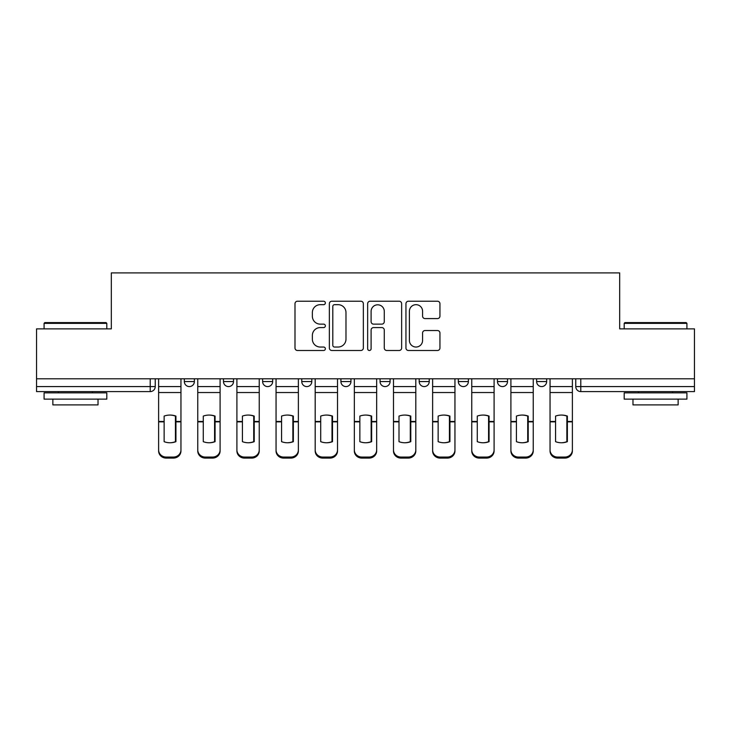 <?xml version="1.0" encoding="UTF-8"?>
<svg xmlns="http://www.w3.org/2000/svg" width="731" height="731" viewBox="0 0 731 731"><rect width="100%" height="100%" fill="white"/><g stroke="black" fill="none" stroke-linecap="round" stroke-linejoin="round"><path stroke-width="1.1" d="M325.359 302.954A1.727 1.727 0 0 0 323.632 301.227L297.462 301.227A2.467 2.467 0 0 0 294.995 303.685L294.995 348.02A2.467 2.467 0 0 0 297.462 350.487L323.632 350.487A1.727 1.727 0 0 0 325.359 348.76A1.727 1.727 0 0 0 323.632 347.033L320.242 347.033A7.886 7.886 0 0 1 312.365 339.157L312.365 335.465A7.886 7.886 0 0 1 320.242 327.579L323.632 327.579A1.727 1.727 0 0 0 325.359 325.852A1.727 1.727 0 0 0 323.632 324.135L320.242 324.135A7.886 7.886 0 0 1 312.365 316.249L312.365 312.557A7.886 7.886 0 0 1 320.242 304.672L323.632 304.672A1.727 1.727 0 0 0 325.359 302.954M497.482 378.795L497.482 381.555L507.515 381.555A5.016 5.016 0 0 1 502.499 386.58A5.016 5.016 0 0 1 497.482 381.555L497.482 378.795M419.192 378.795L419.192 381.555L429.234 381.555A5.016 5.016 0 0 1 424.218 386.58A5.016 5.016 0 0 1 419.192 381.555L419.192 378.795M380.056 378.795L380.056 381.555L390.089 381.555A5.016 5.016 0 0 1 385.073 386.58A5.016 5.016 0 0 1 380.056 381.555L380.056 378.795M301.766 378.795L301.766 381.555L311.808 381.555A5.016 5.016 0 0 1 306.782 386.58A5.016 5.016 0 0 1 301.766 381.555L301.766 378.795M437.476 318.588A2.467 2.467 0 0 0 439.943 316.13L439.943 303.685A2.467 2.467 0 0 0 437.476 301.227L408.419 301.227A2.467 2.467 0 0 0 405.952 303.685L405.952 348.02A2.467 2.467 0 0 0 408.419 350.487L437.476 350.487A2.467 2.467 0 0 0 439.943 348.02L439.943 332.998A2.467 2.467 0 0 0 437.476 330.531L425.04 330.531A2.467 2.467 0 0 0 422.582 332.998L422.582 340.445A6.588 6.588 0 0 1 415.994 347.033A6.588 6.588 0 0 1 409.406 340.445L409.406 311.26A6.588 6.588 0 0 1 415.994 304.672A6.588 6.588 0 0 1 422.582 311.26L422.582 316.13A2.467 2.467 0 0 0 425.04 318.588L437.476 318.588M36.55 378.795L36.55 328.868L111.322 328.868L111.322 272.91L619.678 272.91L619.678 328.868L694.45 328.868L694.45 378.795L36.55 378.795L36.55 386.58L155.237 386.58L155.237 378.795L155.237 386.58A5.016 5.016 0 0 1 150.211 391.597L36.55 391.597L36.55 386.58M363.344 303.685A2.467 2.467 0 0 0 360.886 301.227L331.819 301.227A2.467 2.467 0 0 0 329.361 303.685L329.361 348.02A2.467 2.467 0 0 0 331.819 350.487L360.886 350.487A2.467 2.467 0 0 0 363.344 348.02L363.344 303.685M370.114 301.227L399.181 301.227A2.467 2.467 0 0 1 401.639 303.685L401.639 348.02A2.467 2.467 0 0 1 399.181 350.487L386.745 350.487A2.467 2.467 0 0 1 384.278 348.02L384.278 330.046A2.467 2.467 0 0 0 381.82 327.579L373.568 327.579A2.467 2.467 0 0 0 371.101 330.046L371.101 348.76A1.727 1.727 0 0 1 369.383 350.487A1.727 1.727 0 0 1 367.656 348.76L367.656 303.685A2.467 2.467 0 0 1 370.114 301.227M575.763 378.795L575.763 386.58L694.45 386.58L694.45 391.597L580.789 391.597A5.016 5.016 0 0 1 575.763 386.58L575.763 378.795M694.45 378.795L694.45 386.58M546.66 378.795L546.66 381.555A5.016 5.016 0 0 1 541.644 386.58A5.016 5.016 0 0 1 536.627 381.555L546.66 381.555L546.66 378.795M536.627 378.795L536.627 381.555M507.515 378.795L507.515 381.555M468.379 378.795L468.379 381.555A5.016 5.016 0 0 1 463.353 386.58A5.016 5.016 0 0 1 458.337 381.555L468.379 381.555L468.379 378.795M458.337 378.795L458.337 381.555M429.234 378.795L429.234 381.555L429.234 378.795M390.089 381.555L390.089 378.795L390.089 381.555A5.016 5.016 0 0 1 385.073 386.58M350.944 378.795L350.944 381.555A5.016 5.016 0 0 1 345.927 386.58A5.016 5.016 0 0 1 340.911 381.555A5.016 5.016 0 0 0 345.927 386.58A5.016 5.016 0 0 0 350.944 381.555L350.944 378.795M340.911 378.795L340.911 381.555L350.944 381.555M311.808 378.795L311.808 381.555M272.663 378.795L272.663 381.555A5.016 5.016 0 0 1 267.647 386.58A5.016 5.016 0 0 1 262.621 381.555A5.016 5.016 0 0 0 267.647 386.58A5.016 5.016 0 0 0 272.663 381.555L262.621 381.555L262.621 378.795M223.485 378.795L223.485 381.555L233.518 381.555L233.518 378.795L233.518 381.555A5.016 5.016 0 0 1 228.501 386.58A5.016 5.016 0 0 1 223.485 381.555A5.016 5.016 0 0 0 228.501 386.58M184.34 378.795L184.34 381.555L194.373 381.555L194.373 378.795L194.373 381.555A5.016 5.016 0 0 1 189.356 386.58A5.016 5.016 0 0 1 184.34 381.555A5.016 5.016 0 0 0 189.356 386.58M334.533 304.672A1.727 1.727 0 0 0 332.806 306.399L332.806 345.315A1.727 1.727 0 0 0 334.533 347.033L338.097 347.033A7.886 7.886 0 0 0 345.982 339.157L345.982 312.557A7.886 7.886 0 0 0 338.097 304.672L334.533 304.672M384.278 311.388A6.588 6.588 0 0 0 377.689 304.8A6.588 6.588 0 0 0 371.101 311.388L371.101 321.667A2.467 2.467 0 0 0 373.568 324.135L381.82 324.135A2.467 2.467 0 0 0 384.278 321.667L384.278 311.388M175.431 441.862L175.431 415.912M169.784 415.062A15.561 13.688 180 0 1 175.431 416.085M158.618 422.902L158.618 449.912A7.529 7.136 0 0 0 166.147 457.058L173.421 457.058A7.529 7.136 0 0 0 180.95 449.912L180.95 450.945A7.529 7.136 180 0 1 173.421 458.09L173.421 457.058M169.784 442.776A15.561 14.757 180 0 0 175.431 441.67M175.933 421.86L175.933 416.085A15.561 13.688 180 0 0 170.04 415.062A15.561 13.688 180 0 0 164.137 416.085L164.137 441.67A15.561 14.757 180 0 0 175.933 441.67L175.933 421.86L180.95 421.86L180.95 450.945M180.95 378.795L180.95 421.86M158.618 378.795L158.618 450.945A7.529 7.136 180 0 0 166.147 458.09L173.421 458.09M214.576 441.862L214.576 415.912M208.929 415.062A15.561 13.688 180 0 1 214.576 416.085M197.763 422.902L197.763 449.912A7.529 7.136 0 0 0 205.292 457.058L212.566 457.058A7.529 7.136 0 0 0 220.095 449.912L220.095 450.945A7.529 7.136 180 0 1 212.566 458.09L212.566 457.058M208.929 442.776A15.561 14.757 180 0 0 214.576 441.67M253.721 441.862L253.721 415.912M248.074 415.062A15.561 13.688 180 0 1 253.721 416.085M236.908 422.902L236.908 449.912A7.529 7.136 0 0 0 244.437 457.058L251.711 457.058A7.529 7.136 0 0 0 259.24 449.912L259.24 450.945A7.529 7.136 180 0 1 251.711 458.09L251.711 457.058M248.074 442.776A15.561 14.757 180 0 0 253.721 441.67M215.078 421.86L215.078 416.085A15.561 13.688 180 0 0 209.176 415.062A15.561 13.688 180 0 0 203.282 416.085L203.282 441.67A15.561 14.757 180 0 0 215.078 441.67L215.078 421.86L220.095 421.86L220.095 450.945M220.095 378.795L220.095 421.86M197.763 378.795L197.763 450.945A7.529 7.136 180 0 0 205.292 458.09L212.566 458.09M254.224 421.86L254.224 416.085A15.561 13.688 180 0 0 248.321 415.062A15.561 13.688 180 0 0 242.427 416.085L242.427 441.67A15.561 14.757 180 0 0 254.224 441.67L254.224 421.86L259.24 421.86L259.24 450.945M259.24 378.795L259.24 421.86M236.908 378.795L236.908 450.945A7.529 7.136 180 0 0 244.437 458.09L251.711 458.09M44.079 323.349L44.829 322.59L106.05 322.59L106.808 323.349L44.079 323.349L44.079 328.868M106.808 399.126L44.079 399.126L44.079 392.849L106.808 392.849L106.808 399.126M98.027 399.126L98.027 404.892L52.86 404.892L52.86 399.126M624.192 323.349L624.95 322.59L686.171 322.59L686.921 323.349L624.192 323.349L624.192 328.868M686.921 399.126L624.192 399.126L624.192 392.849L686.921 392.849L686.921 399.126M678.14 399.126L678.14 404.892L632.973 404.892L632.973 399.126M292.857 441.862L292.857 415.912M287.21 415.062A15.561 13.688 180 0 1 292.857 416.085M276.053 422.902L276.053 449.912A7.529 7.136 0 0 0 283.573 457.058L290.856 457.058A7.529 7.136 0 0 0 298.376 449.912L298.376 450.945A7.529 7.136 180 0 1 290.856 458.09L290.856 457.058M287.21 442.776A15.561 14.757 180 0 0 292.857 441.67M332.002 441.862L332.002 415.912M326.355 415.062A15.561 13.688 180 0 1 332.002 416.085M315.189 422.902L315.189 449.912A7.529 7.136 0 0 0 322.718 457.058L329.992 457.058A7.529 7.136 0 0 0 337.521 449.912L337.521 450.945A7.529 7.136 180 0 1 329.992 458.09L329.992 457.058M326.355 442.776A15.561 14.757 180 0 0 332.002 441.67M371.147 441.862L371.147 415.912M365.5 415.062A15.561 13.688 180 0 1 371.147 416.085M354.334 422.902L354.334 449.912A7.529 7.136 0 0 0 361.863 457.058L369.137 457.058A7.529 7.136 0 0 0 376.666 449.912L376.666 450.945A7.529 7.136 180 0 1 369.137 458.09L369.137 457.058M365.5 442.776A15.561 14.757 180 0 0 371.147 441.67M293.359 421.86L293.359 416.085A15.561 13.688 180 0 0 287.466 415.062A15.561 13.688 180 0 0 281.572 416.085L281.572 441.67A15.561 14.757 180 0 0 293.359 441.67L293.359 421.86L298.376 421.86L298.376 450.945M298.376 378.795L298.376 421.86M276.053 378.795L276.053 450.945A7.529 7.136 180 0 0 283.573 458.09L290.856 458.09M332.504 421.86L332.504 416.085A15.561 13.688 180 0 0 326.611 415.062A15.561 13.688 180 0 0 320.708 416.085L320.708 441.67A15.561 14.757 180 0 0 332.504 441.67L332.504 421.86L337.521 421.86L337.521 450.945M337.521 378.795L337.521 421.86M315.189 378.795L315.189 450.945A7.529 7.136 180 0 0 322.718 458.09L329.992 458.09M371.65 421.86L371.65 416.085A15.561 13.688 180 0 0 365.747 415.062A15.561 13.688 180 0 0 359.853 416.085L359.853 441.67A15.561 14.757 180 0 0 371.65 441.67L371.65 421.86L376.666 421.86L376.666 450.945M376.666 378.795L376.666 421.86M354.334 378.795L354.334 450.945A7.529 7.136 180 0 0 361.863 458.09L369.137 458.09M410.292 441.862L410.292 415.912M404.645 415.062A15.561 13.688 180 0 1 410.292 416.085M393.479 422.902L393.479 449.912A7.529 7.136 0 0 0 401.008 457.058L408.282 457.058A7.529 7.136 0 0 0 415.811 449.912L415.811 450.945A7.529 7.136 180 0 1 408.282 458.09L408.282 457.058M404.645 442.776A15.561 14.757 180 0 0 410.292 441.67M410.795 421.86L410.795 416.085A15.561 13.688 180 0 0 404.892 415.062A15.561 13.688 180 0 0 398.998 416.085L398.998 441.67A15.561 14.757 180 0 0 410.795 441.67L410.795 421.86L415.811 421.86L415.811 450.945M415.811 378.795L415.811 421.86M393.479 378.795L393.479 450.945A7.529 7.136 180 0 0 401.008 458.09L408.282 458.09M449.428 441.862L449.428 415.912M443.79 415.062A15.561 13.688 180 0 1 449.428 416.085M432.624 422.902L432.624 449.912A7.529 7.136 0 0 0 440.144 457.058L447.427 457.058A7.529 7.136 0 0 0 454.947 449.912L454.947 450.945A7.529 7.136 180 0 1 447.427 458.09L447.427 457.058M443.79 442.776A15.561 14.757 180 0 0 449.428 441.67M449.93 421.86L449.93 416.085A15.561 13.688 180 0 0 444.037 415.062A15.561 13.688 180 0 0 438.143 416.085L438.143 441.67A15.561 14.757 180 0 0 449.93 441.67L449.93 421.86L454.947 421.86L454.947 450.945M454.947 378.795L454.947 421.86M432.624 378.795L432.624 450.945A7.529 7.136 180 0 0 440.144 458.09L447.427 458.09M488.573 441.862L488.573 415.912M482.926 415.062A15.561 13.688 180 0 1 488.573 416.085M471.76 422.902L471.76 449.912A7.529 7.136 0 0 0 479.289 457.058L486.563 457.058A7.529 7.136 0 0 0 494.092 449.912L494.092 450.945A7.529 7.136 180 0 1 486.563 458.09L486.563 457.058M482.926 442.776A15.561 14.757 180 0 0 488.573 441.67M489.076 421.86L489.076 416.085A15.561 13.688 180 0 0 483.182 415.062A15.561 13.688 180 0 0 477.279 416.085L477.279 441.67A15.561 14.757 180 0 0 489.076 441.67L489.076 421.86L494.092 421.86L494.092 450.945M494.092 378.795L494.092 421.86M471.76 378.795L471.76 450.945A7.529 7.136 180 0 0 479.289 458.09L486.563 458.09M527.718 441.862L527.718 415.912M522.071 415.062A15.561 13.688 180 0 1 527.718 416.085M510.905 422.902L510.905 449.912A7.529 7.136 0 0 0 518.434 457.058L525.708 457.058A7.529 7.136 0 0 0 533.237 449.912L533.237 450.945A7.529 7.136 180 0 1 525.708 458.09L525.708 457.058M522.071 442.776A15.561 14.757 180 0 0 527.718 441.67M528.221 421.86L528.221 416.085A15.561 13.688 180 0 0 522.318 415.062A15.561 13.688 180 0 0 516.424 416.085L516.424 441.67A15.561 14.757 180 0 0 528.221 441.67L528.221 421.86L533.237 421.86L533.237 450.945M533.237 378.795L533.237 421.86M510.905 378.795L510.905 450.945A7.529 7.136 180 0 0 518.434 458.09L525.708 458.09M566.863 441.862L566.863 415.912M561.216 415.062A15.561 13.688 180 0 1 566.863 416.085M550.05 422.902L550.05 449.912A7.529 7.136 0 0 0 557.579 457.058L564.853 457.058A7.529 7.136 0 0 0 572.382 449.912L572.382 450.945A7.529 7.136 180 0 1 564.853 458.09L564.853 457.058M561.216 442.776A15.561 14.757 180 0 0 566.863 441.67M567.366 421.86L567.366 416.085A15.561 13.688 180 0 0 561.463 415.062A15.561 13.688 180 0 0 555.569 416.085L555.569 441.67A15.561 14.757 180 0 0 567.366 441.67L567.366 421.86L572.382 421.86L572.382 450.945M572.382 378.795L572.382 421.86M550.05 378.795L550.05 450.945A7.529 7.136 180 0 0 557.579 458.09L564.853 458.09M150.211 378.795L150.211 391.597M580.789 378.795L580.789 391.597M175.933 422.902L175.431 422.902M175.933 419.914L175.431 419.914M175.933 421.467L180.95 421.467M158.618 421.467L164.137 421.467M158.618 392.538L180.95 392.538M158.618 421.86L164.137 421.86M158.618 386.58L180.95 386.58M166.147 457.058L166.147 458.09M215.078 422.902L214.576 422.902M215.078 419.914L214.576 419.914M254.224 422.902L253.721 422.902M254.224 419.914L253.721 419.914M215.078 421.467L220.095 421.467M197.763 421.467L203.282 421.467M197.763 392.538L220.095 392.538M197.763 421.86L203.282 421.86M197.763 386.58L220.095 386.58M205.292 457.058L205.292 458.09M254.224 421.467L259.24 421.467M236.908 421.467L242.427 421.467M236.908 392.538L259.24 392.538M236.908 421.86L242.427 421.86M236.908 386.58L259.24 386.58M244.437 457.058L244.437 458.09M293.359 422.902L292.857 422.902M293.359 419.914L292.857 419.914M332.504 422.902L332.002 422.902M332.504 419.914L332.002 419.914M371.65 422.902L371.147 422.902M371.65 419.914L371.147 419.914M293.359 421.467L298.376 421.467M276.053 421.467L281.572 421.467M276.053 392.538L298.376 392.538M276.053 421.86L281.572 421.86M276.053 386.58L298.376 386.58M283.573 457.058L283.573 458.09M332.504 421.467L337.521 421.467M315.189 421.467L320.708 421.467M315.189 392.538L337.521 392.538M315.189 421.86L320.708 421.86M315.189 386.58L337.521 386.58M322.718 457.058L322.718 458.09M371.65 421.467L376.666 421.467M354.334 421.467L359.853 421.467M354.334 392.538L376.666 392.538M354.334 421.86L359.853 421.86M354.334 386.58L376.666 386.58M361.863 457.058L361.863 458.09M410.795 422.902L410.292 422.902M410.795 419.914L410.292 419.914M410.795 421.467L415.811 421.467M393.479 421.467L398.998 421.467M393.479 392.538L415.811 392.538M393.479 421.86L398.998 421.86M393.479 386.58L415.811 386.58M401.008 457.058L401.008 458.09M449.93 422.902L449.428 422.902M449.93 419.914L449.428 419.914M449.93 421.467L454.947 421.467M432.624 421.467L438.143 421.467M432.624 392.538L454.947 392.538M432.624 421.86L438.143 421.86M432.624 386.58L454.947 386.58M440.144 457.058L440.144 458.09M489.076 422.902L488.573 422.902M489.076 419.914L488.573 419.914M489.076 421.467L494.092 421.467M471.76 421.467L477.279 421.467M471.76 392.538L494.092 392.538M471.76 421.86L477.279 421.86M471.76 386.58L494.092 386.58M479.289 457.058L479.289 458.09M528.221 422.902L527.718 422.902M528.221 419.914L527.718 419.914M528.221 421.467L533.237 421.467M510.905 421.467L516.424 421.467M510.905 392.538L533.237 392.538M510.905 421.86L516.424 421.86M510.905 386.58L533.237 386.58M518.434 457.058L518.434 458.09M567.366 422.902L566.863 422.902M567.366 419.914L566.863 419.914M567.366 421.467L572.382 421.467M550.05 421.467L555.569 421.467M550.05 392.538L572.382 392.538M550.05 421.86L555.569 421.86M550.05 386.58L572.382 386.58M557.579 457.058L557.579 458.09M106.808 328.868L106.808 323.349M92.508 392.849L92.508 391.597M58.379 392.849L58.379 391.597M686.921 328.868L686.921 323.349M672.621 392.849L672.621 391.597M638.492 392.849L638.492 391.597"/></g></svg>

